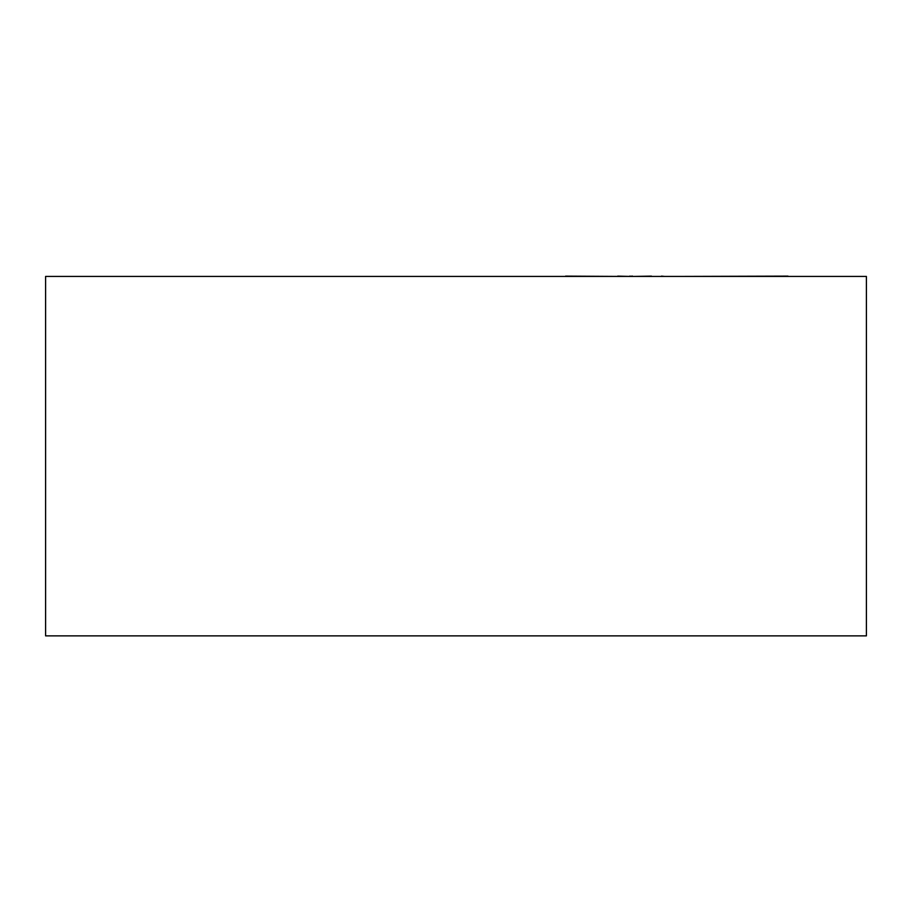 <?xml version="1.0" encoding="UTF-8"?>
<svg xmlns="http://www.w3.org/2000/svg" width="912" height="912" viewBox="0 0 912 912"><rect width="100%" height="100%" fill="white"/><g stroke="black" fill="none" stroke-linecap="round" stroke-linejoin="round"><path stroke-width="1.37" d="M866.4 276.416L45.6 276.416L45.6 635.869L866.4 635.869L866.4 276.416M661.508 276.416L652.479 276.416M661.508 276.131L664.483 276.416M651.476 276.131L634.159 276.416M565.577 276.131L617.31 276.416M617.686 276.131L629.542 276.416M629.713 276.131L632.609 276.416M632.529 276.131L631.731 276.131L632.529 276.131M543.666 276.416L564.38 276.416M683.59 276.416L788.014 276.131"/></g></svg>
